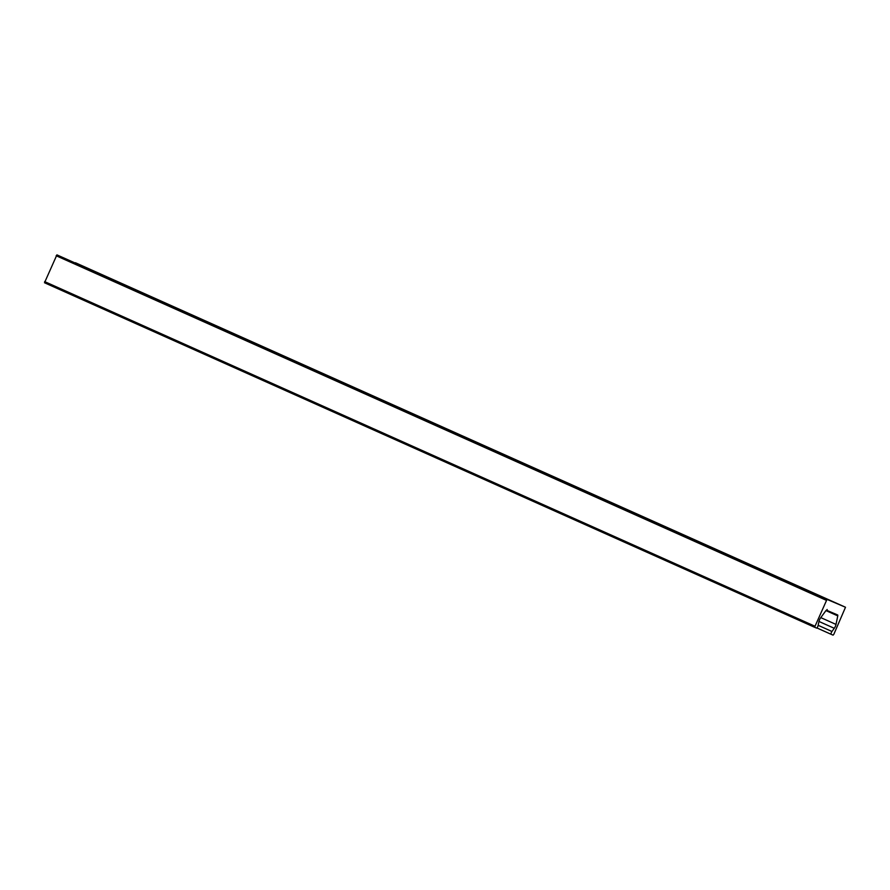 <?xml version="1.0" encoding="UTF-8"?>
<svg xmlns="http://www.w3.org/2000/svg" width="890" height="890" viewBox="0 0 890 890"><rect width="100%" height="100%" fill="white"/><g stroke="black" fill="none" stroke-linecap="round" stroke-linejoin="round"><path stroke-width="1.33" d="M187.301 312.991L202.119 319.599L187.301 312.991M443.988 427.823L458.817 434.442L443.988 427.823M700.686 542.666L715.504 549.286L700.686 542.666M75.427 262.739L845.5 607.247L56.916 254.863L44.5 282.753L814.573 627.261L826.999 599.382L845.5 607.247L833.852 634.259L833.085 635.137L831.193 634.336A1.847 0.579 -65.9 0 1 831.127 633.224A1.847 0.579 -65.9 0 1 831.939 631.488L834.286 628.307A3.705 1.157 114.1 0 0 836.01 624.424L837.768 615.88A1.847 0.579 114.1 0 0 837.657 614.968L827.055 610.462L827.166 609.505L826.565 610.251A1.847 0.579 114.1 0 0 825.809 610.785L820.602 617.871A3.705 1.157 114.1 0 0 818.878 621.754L818.088 625.592A1.847 0.579 -65.9 0 1 817.343 627.361A1.847 0.579 -65.9 0 1 816.464 628.062L44.5 282.753M826.22 600.26L56.148 255.742M826.999 599.382L56.916 254.863M814.706 626.115L44.633 281.596M837.768 615.88L825.965 610.596M836.01 624.424L820.791 617.615M834.286 628.307L818.945 621.442M831.939 631.488L818.144 625.314M831.193 634.336L816.864 627.928L831.193 634.336"/></g></svg>
